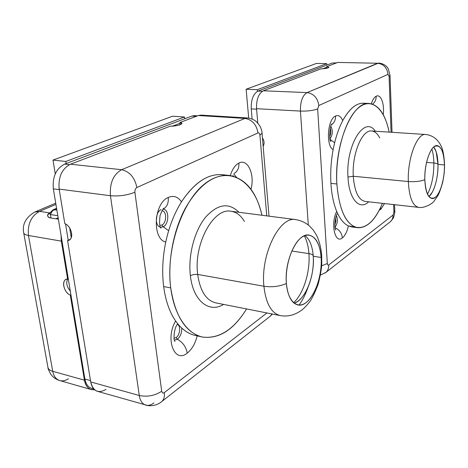 <?xml version="1.0" encoding="UTF-8"?>
<svg xmlns="http://www.w3.org/2000/svg" width="468" height="468" viewBox="0 0 468 468"><rect width="100%" height="100%" fill="white"/><g stroke="black" fill="none" stroke-linecap="round" stroke-linejoin="round"><path stroke-width="0.7" d="M69.668 227.974L71.241 237.662L69.668 227.974M272.376 314.028L270.334 316.146L271.984 313.946L270.334 316.146L161.916 401.433C158.09 404.662 153.516 406.06 148.186 405.633L97.525 391.353C93.933 390.195 91.664 387.054 90.71 381.929L67.579 240.564L70.2 239.306L68.217 240.259L65.561 223.991L68.217 240.259L67.579 240.564L90.71 381.929L139.277 395.507L110.442 195.729L59.155 189.107L64.806 223.64C72.066 226.114 74.353 240.447 67.579 240.564L69.235 240.061C74.248 237.744 71.054 225.769 64.806 223.64L59.155 189.107C58.172 176.998 61.94 168.696 70.457 164.204C61.94 168.696 58.172 176.998 59.155 189.107L110.442 195.729C119.106 196.425 127.261 195.267 134.901 192.254L161.712 391.225C162.098 392.991 162.963 393.453 164.315 392.611L266.93 312.952L164.315 392.611C164.765 396.454 163.97 399.397 161.916 401.433C163.97 399.397 164.765 396.454 164.315 392.611C162.963 393.453 162.098 392.991 161.712 391.225C154.89 395.682 147.408 397.116 139.277 395.507C140.148 400.801 142.313 404.007 145.764 405.13C148.379 405.82 151.106 405.077 153.937 402.913M93.857 389.037L91.757 388.44C88.142 387.276 85.855 384.134 84.889 379.021L70.914 294.764L70.294 295.103L70.914 294.764L68.246 278.659L65.742 279.56C61.226 281.947 64.438 292.81 70.294 295.103L84.427 380.168C85.387 385.269 87.674 388.405 91.278 389.569L94.635 389.785C89.271 390.195 85.872 386.989 84.427 380.168L52.726 371.305C49.707 370.416 48.099 369.012 47.906 367.093C48.099 369.012 49.707 370.416 52.726 371.305C53.732 376.295 56.078 379.384 59.764 380.566C56.078 379.384 53.732 376.295 52.726 371.305L28.466 235.498C25.348 234.93 23.739 233.947 23.646 232.561C23.739 233.947 25.348 234.93 28.466 235.498C27.436 224.16 31.122 216.122 39.523 211.366L55.926 204.393L39.523 211.366C31.122 216.122 27.436 224.16 28.466 235.498L61.326 241.125L28.466 235.498L52.726 371.305L84.427 380.168L70.294 295.103C63.315 292.395 61.027 278.946 67.614 278.992L61.326 241.125L61.056 235.334L68.246 278.659L67.614 278.992L61.326 241.125L61.056 235.334L53.346 188.856C52.352 176.822 56.113 168.579 64.642 164.116L191.886 116.052L194.518 115.643L191.886 116.052L64.642 164.116L69.451 164.637L64.642 164.116C56.113 168.579 52.352 176.822 53.346 188.856L84.889 379.021L90.494 380.583L84.889 379.021C86.106 385.088 89.002 388.323 93.582 388.727M59.237 189.616L53.346 188.856L59.237 189.616M172.587 126.12L180.01 123.289L180.174 124.734L179.923 122.528C185.784 123.248 177.77 126.354 170.317 126.184L70.457 164.204L121.604 169.714L244.969 118.41L198.321 115.526L179.923 122.528L180.01 123.289L172.587 126.12M196.215 116.327L191.886 116.052L196.215 116.327M259.916 135.229C259.664 133.433 259.02 132.672 257.985 132.947L136.884 187.516C135.416 188.411 134.755 189.99 134.901 192.254L161.712 391.225C154.89 395.682 147.408 397.116 139.277 395.507L110.442 195.729C109.594 183.128 113.314 174.459 121.604 169.714C113.314 174.459 109.594 183.128 110.442 195.729C119.106 196.425 127.261 195.267 134.901 192.254C134.755 189.99 135.416 188.411 136.884 187.516C134.737 177.501 129.642 171.569 121.604 169.714C129.642 171.569 134.737 177.501 136.884 187.516L257.985 132.947C256.534 124.541 252.194 119.697 244.969 118.41L198.321 115.526L200.918 115.11L247.455 117.971L244.969 118.41C252.194 119.697 256.534 124.541 257.985 132.947C259.02 132.672 259.664 133.433 259.916 135.229L262.039 133.047L259.916 135.229L266.76 215.877L259.916 135.229M229.232 175.418C213.355 174.371 198.742 185.287 185.381 208.172C173.3 230.566 167.456 261.981 170.726 287.914L163.66 286.551C161.887 272.247 162.583 257.418 165.754 242.067C151.901 239.002 153.802 203.252 168.211 197.478C168.685 202.708 167.246 206.423 163.882 208.623L163.338 208.915L163.882 208.623C167.246 206.423 168.685 202.708 168.211 197.478C173.488 195.22 177.904 196.671 181.461 201.831C194.296 182.538 207.944 173.499 222.399 174.71L229.232 175.418C245.542 178.384 256.446 191.664 261.951 215.257C255.025 182.994 231.882 165.561 207.81 181.607C183.678 197.145 165.35 247.437 170.726 287.914C175.231 316.274 185.697 332.631 202.123 336.983L195.331 335.462C187.849 333.772 181.286 328.957 175.646 321.019C164.882 338.809 174.459 363.911 187.229 353.112C186.1 346.887 182.807 342.284 177.354 339.3C182.807 342.284 186.1 346.887 187.229 353.112C191.956 349.339 195.267 343.594 197.163 335.872C195.267 343.594 191.956 349.339 187.229 353.112C174.459 363.911 164.882 338.809 175.646 321.019C169.568 312.22 165.578 300.731 163.66 286.551C161.887 272.247 162.583 257.418 165.754 242.067C151.901 239.002 153.802 203.252 168.211 197.478C173.488 195.22 177.904 196.671 181.461 201.831C195.577 180.876 210.354 172.031 225.787 175.289M230.338 175.559C232.274 169.223 235.123 165.058 238.879 163.075C247.794 158.213 255.06 174.658 250.983 189.265C255.06 174.658 247.794 158.213 238.879 163.075C239.171 167.813 237.691 171.224 234.445 173.312L234.445 173.312C237.691 171.224 239.171 167.813 238.879 163.075C235.123 165.058 232.274 169.223 230.338 175.559M198.321 115.526L179.923 122.528L181.906 123.523C180.56 125.067 176.699 125.956 170.317 126.184L70.457 164.204L121.604 169.714L244.969 118.41L247.455 117.971C250.912 118.334 253.954 119.609 256.563 121.791L259.834 125.863C261.302 128.835 262.045 131.344 262.068 133.403L269.018 216.169M105.99 389.382C98.268 393.816 93.179 391.336 90.71 381.929L139.277 395.507C140.148 400.801 142.313 404.007 145.764 405.13M174.026 338.276L176.12 337.58C180.081 335.07 180.976 325.541 177.36 324.371C180.976 325.541 180.081 335.07 176.12 337.58L177.354 339.3C180.42 336.656 181.871 332.906 181.701 328.05C181.871 332.906 180.42 336.656 177.354 339.3L176.12 337.58L174.026 338.276M174.383 340.125L177.354 339.3L174.383 340.125M161.946 225.026L159.816 225.383L161.946 225.026L163.233 226.804C169.357 224.032 169.281 209.032 163.11 209.143C169.281 209.032 169.357 224.032 163.233 226.804L168.655 230.683L163.233 226.804L161.946 225.026C166.86 222.821 166.889 210.816 161.963 210.729C166.889 210.816 166.86 222.821 161.946 225.026M160.465 227.226L163.233 226.804L160.465 227.226M161.074 209.6C155.54 211.916 154.627 225.284 159.863 227.027M233.778 176.307L232.97 175.652L233.778 176.307M236.539 177.278L233.813 174.055L236.539 177.278M49.333 213.519L50.509 214.578L57.798 215.678L50.509 214.578C51.31 212.144 52.632 210.495 54.487 209.629L53.007 209.839L49.327 213.531L50.509 214.578C51.31 212.144 52.632 210.495 54.487 209.629L56.64 208.699L54.487 209.629L56.85 209.974L53.007 209.839L51.533 212.115L49.585 213.227M58.172 217.93L56.189 218.813L58.172 217.93M215.73 302.866L280.268 315.578C288.247 317.029 295.817 314.87 302.971 309.114C304.972 307.4 307.224 304.925 309.728 301.708C311.986 298.742 314.806 292.904 318.181 284.181C320.416 275.237 321.61 268.474 321.762 263.888L321.674 255.154L321.124 257.459C320.118 240.581 311.431 230.625 301.965 237.13C292.482 243.36 284.872 265.578 286.393 283.509C279.566 286.486 272.072 287.405 263.911 286.252C272.072 287.405 279.566 286.486 286.393 283.509C287.773 301.538 297.554 309.781 306.634 302.141C315.736 294.752 322.259 274.248 321.124 257.459L321.727 255.973C321.089 247.952 319.351 241.026 316.508 235.205L313.285 230.086L309.395 225.904C305.469 222.598 300.924 220.504 295.753 219.621C279.77 215.766 260.407 254.305 263.911 286.252C260.407 254.305 279.77 215.766 295.753 219.621L231.034 211.267C213.701 207.342 193.459 243.822 197.689 274.423L193.805 274.459L190.371 275.623C193.085 301.023 209.108 313.425 223.599 304.416C209.108 313.425 193.085 301.023 190.371 275.623L193.805 274.459L197.689 274.423C200.082 290.95 206.095 300.433 215.73 302.866C206.095 300.433 200.082 290.95 197.689 274.423L263.911 286.252C265.912 303.492 271.364 313.267 280.268 315.578L280.285 315.584C271.364 313.267 265.912 303.492 263.911 286.252L197.689 274.423C193.459 243.822 213.701 207.342 231.034 211.267C236.463 212.086 240.932 215.491 244.442 221.481M197.174 335.808C188.967 334.556 181.789 329.624 175.646 321.019C169.568 312.22 165.578 300.731 163.66 286.551L170.726 287.914C174.201 315.274 187.182 333.988 202.591 337.083C219.094 339.007 233.754 329.624 246.566 308.944C233.626 329.998 218.808 339.347 202.123 336.983M190.371 275.623C187.978 255.563 194.413 230.999 205.388 217.415C217.661 203.896 228.834 202.182 238.92 212.285C228.834 202.182 217.661 203.896 205.388 217.415C194.413 230.999 187.978 255.563 190.371 275.623M308.143 286.937C305.715 294.044 302.673 300.093 299.023 305.083M293.582 302.72C303.521 293.851 310.337 271.58 308.927 253.609L291.792 251.018L308.927 253.609C308.406 246.425 306.868 240.499 304.305 235.831C306.868 240.499 308.406 246.425 308.927 253.609C311.436 254.019 312.87 254.762 313.227 255.838C312.87 254.762 311.436 254.019 308.927 253.609C310.337 271.58 303.521 293.851 293.582 302.72M313.256 256.259C312.46 246.145 309.699 239.253 304.966 235.574C309.699 239.253 312.46 246.145 313.256 256.259L321.124 257.459C320.001 244.267 316.005 236.814 309.126 235.111C297.753 232.321 284.076 260.383 286.393 283.509C287.726 296.156 291.576 303.305 297.952 304.955C309.962 307.868 323.06 279.928 321.124 257.459L313.256 256.259C314.882 275.763 305.195 300.257 294.138 303.176C299.83 301.146 304.633 295.402 308.547 285.948C312.244 276.407 313.812 266.544 313.262 256.353L313.256 256.259M165.754 242.067C169.065 226.746 174.301 213.338 181.461 201.831C174.301 213.338 169.065 226.746 165.754 242.067M39.523 211.366L49.456 212.858C46.683 214.993 46.946 216.672 50.228 217.895L58.371 219.147L49.9 217.836L48.526 217.251L47.508 215.549L49.456 212.858L39.523 211.366L34.825 212.01L39.523 211.366M48.023 367.754C47.759 368.105 48.654 370.223 50.702 374.102C53.019 377.319 56.043 379.472 59.764 380.566C62.56 381.309 65.45 380.718 68.427 378.782M55.891 218.767L58.143 217.766L55.891 218.767M50.977 218.012L50.392 214.56L50.977 218.012M67.802 278.893C65.83 282.596 66.672 286.685 70.317 291.154C66.672 286.685 65.83 282.596 67.802 278.893M184.696 118.773L184.497 116.982L65.853 161.454L66.181 163.531L65.853 161.454L184.497 116.982L172.563 116.222L52.995 160.091L55.259 173.874L52.995 160.091L65.853 161.454L52.995 160.091L172.563 116.222L184.497 116.982L184.696 118.773M252.135 119.03L251.252 108.904C250.983 99.748 253.241 93.805 258.026 91.073L332.327 63.01L258.026 91.073L262.367 91.254L258.026 91.073C253.241 93.805 250.983 99.748 251.252 108.904L252.135 119.03M256.593 109.196L251.252 108.904L256.593 109.196M322.739 68.778L326.705 67.263L326.763 68.258L326.67 66.661C330.455 67.527 328.536 68.252 320.919 68.849L263.32 90.78C258.552 93.524 256.294 99.497 256.552 108.693L257.769 122.996L256.552 108.693C256.294 99.497 258.552 93.524 263.32 90.78L307.026 92.6L377.6 63.256L337.791 62.425L326.67 66.661L326.705 67.263L322.739 68.778M332.327 63.01L336.609 62.876M389.084 76.313L387.995 74.359L318.837 105.522L317.667 108.892L327.325 263.502C327.495 264.929 327.957 265.42 328.723 264.982L393.038 215.058L393.898 212.162L393.629 204.58L393.898 212.162L394.787 210.863L393.898 212.162L393.038 215.058C393.085 217.778 392.213 219.983 390.417 221.674C392.213 219.983 393.085 217.778 393.038 215.058L328.723 264.982C328.858 268.041 327.969 270.481 326.056 272.306C327.969 270.481 328.858 268.041 328.723 264.982C327.957 265.42 327.495 264.929 327.325 263.502L321.645 265.824L327.325 263.502L317.667 108.892C313.279 110.547 307.534 111.279 300.433 111.086L256.552 108.693L300.433 111.086C307.534 111.279 313.279 110.547 317.667 108.892L318.837 105.522C317.684 97.947 313.747 93.641 307.026 92.6C302.48 95.449 300.286 101.609 300.433 111.086C300.286 101.609 302.48 95.449 307.026 92.6C313.747 93.641 317.684 97.947 318.837 105.522L387.995 74.359C387.135 67.743 383.672 64.046 377.6 63.256L337.791 62.425L377.6 63.256C383.672 64.046 387.135 67.743 387.995 74.359L389.084 76.313L390.031 75.354L389.084 76.313L391.067 132.245L389.084 76.313M354.925 226.998L348.362 225.898C347.11 231.666 345.115 235.667 342.371 237.902C334.977 244.331 330.332 223.593 336.691 211.407C333.549 203.796 331.625 194.448 330.923 183.374C330.297 172.236 331.034 160.998 333.134 149.666C325.658 145.77 327.541 118.995 335.544 116.005C338.487 114.795 340.885 116.339 342.74 120.627C350.269 107.154 358.143 101.521 366.35 103.721M371.329 103.785C372.581 99.783 374.195 97.268 376.167 96.227C380.835 93.635 384.702 104.089 383.204 114.619C384.702 104.089 380.835 93.635 376.167 96.227C376.214 99.549 375.055 102.141 372.698 104.007C375.055 102.141 376.214 99.549 376.167 96.227C374.195 97.268 372.581 99.783 371.329 103.785M380.753 209.395L384.52 203.568L380.753 209.395L379.343 210.091L380.753 209.395L380.531 207.693M262.454 137.966C264.35 140.874 264.578 143.641 263.151 146.273C264.578 143.641 264.35 140.874 262.454 137.966M308.289 224.979L300.433 111.086L308.289 224.979M337.791 62.425L326.67 66.661L328.922 67.351C328.115 68.164 325.447 68.667 320.919 68.849L263.32 90.78L307.026 92.6L378.635 63.051C385.129 63.66 387.82 67.79 388.387 69.1L390.037 75.529L392.026 132.309M389.587 222.329L390.417 221.674L389.587 222.329M325.207 272.979L326.056 272.306L325.207 272.979M334.836 224.897L335.854 221.504L335.714 217.971L335.854 221.504L334.836 224.897M335 227.29C337.545 223.686 338.031 219.82 336.463 215.689C338.031 219.82 337.545 223.686 335 227.29M357.722 227.711L352.024 226.98L348.362 225.898C347.11 231.666 345.115 235.667 342.371 237.902C341.821 233.152 339.382 229.747 335.053 227.67C339.382 229.747 341.821 233.152 342.371 237.902C334.977 244.331 330.332 223.593 336.691 211.407C333.549 203.796 331.625 194.448 330.923 183.374C330.297 172.236 331.034 160.998 333.134 149.666C325.658 145.77 327.541 118.995 335.544 116.005C338.487 114.795 340.885 116.339 342.74 120.627C349.233 108.833 356.142 103.03 363.472 103.223L369.258 103.498C352.579 100.801 334.006 144.46 336.878 183.982C338.967 208.354 345.156 222.75 355.434 227.179C365.742 229.349 374.745 221.399 382.438 203.334C375.488 219.948 367.251 228.074 357.722 227.711C346.185 225.178 339.241 210.6 336.878 183.982L330.923 183.374L336.878 183.982C335.053 153.913 345.039 119.322 358.184 108.114C371.317 96.613 384.52 108.482 389.148 132.122C385.404 114.391 378.77 104.85 369.258 103.498M330.238 128.46C331.151 131.268 330.952 134 329.647 136.656C330.952 134 331.151 131.268 330.238 128.46M329.975 138.838C332.725 134.843 333.029 130.671 330.876 126.331C333.029 130.671 332.725 134.843 329.975 138.838M331.677 124.587C334.357 122.639 335.644 119.779 335.544 116.005C335.644 119.779 334.357 122.639 331.677 124.587M334.643 142.722L330.098 139.365L334.643 142.722M365.093 201.404L418.644 207.365C423.862 208.506 432.643 203.802 434.292 200.819L437.726 195.922C439.031 193.84 440.721 189.212 442.786 182.034L444.272 172.47L444.477 164.941C443.699 150.304 440.335 144.15 434.398 146.472C429.068 149.947 424.441 165.76 424.815 179.689C420.422 181.391 414.923 182.005 408.324 181.531C414.923 182.005 420.422 181.391 424.815 179.689C425.892 194.746 429.408 200.614 435.375 197.297C440.569 193.108 444.711 178.162 444.477 164.941L444.588 164.607C443.974 154.493 442.599 147.906 440.458 144.84C440.154 143.904 438.925 142.19 436.773 139.686C433.543 136.656 429.84 134.924 425.669 134.492C417.082 132.953 407.335 158.541 408.324 181.531C407.335 158.541 417.082 132.953 425.669 134.492L371.656 130.987C362.144 129.425 351.825 154.042 353.287 176.266L347.976 177.039C348.935 199.292 359.547 210.787 368.702 201.807C359.547 210.787 348.935 199.292 347.976 177.039L353.287 176.266C354.51 191.552 358.447 199.93 365.093 201.404C358.447 199.93 354.51 191.552 353.287 176.266L408.324 181.531C409.202 197.332 412.641 205.943 418.644 207.365C412.641 205.943 409.202 197.332 408.324 181.531L353.287 176.266C351.825 154.042 362.144 129.425 371.656 130.987C374.839 131.28 377.524 133.602 379.718 137.961M347.976 177.039C345.682 144.928 364.777 114.894 375.295 131.221C364.777 114.894 345.682 144.928 347.976 177.039M427.506 194.22C431.783 185.755 433.906 175.348 433.877 162.999L426.553 162.396L433.877 162.999C433.76 157.593 433.093 152.948 431.876 149.064C433.093 152.948 433.76 157.593 433.877 162.999C436.27 163.227 437.644 163.695 438.001 164.403L436.199 151.872L433.719 146.999C436.357 150.427 437.785 156.23 438.001 164.403C437.644 163.695 436.27 163.227 433.877 162.999C433.906 175.348 431.783 185.755 427.506 194.22M428.916 196.56L432.28 192.231C436.094 184.749 438.007 175.477 438.001 164.403L444.477 164.941C444.056 153.194 441.616 146.753 437.153 145.612C431.092 144.507 424.213 163.063 424.815 179.689C425.365 191.201 427.764 197.478 432.017 198.514C438.276 199.608 444.933 181.227 444.477 164.941L438.001 164.403C438.335 177.448 434.146 192.494 428.916 196.56M333.134 149.666C335.31 138.376 338.51 128.694 342.74 120.627C338.51 128.694 335.31 138.376 333.134 149.666M348.362 225.898C343.769 223.727 339.879 218.895 336.691 211.407C339.879 218.895 343.769 223.727 348.362 225.898M326.839 65.081L326.758 63.66L257.312 89.686L257.453 91.33L257.312 89.686L326.758 63.66L316.444 63.432L246.139 89.23L248.695 118.1L246.139 89.23L257.312 89.686L246.139 89.23L316.444 63.432L326.758 63.66L326.839 65.081M197.519 115.83L194.512 115.643M177.741 323.815C173.558 328.249 173.341 341.277 174.962 341.33L174.552 340.634M163.314 208.933L163.964 208.476C163.794 207.423 162.495 209.722 160.079 215.385C159.184 223.031 159.524 227.267 161.091 228.103L160.6 227.483M234.854 172.891L234.263 173.423M56.575 208.301L53.229 209.74M59.764 380.566L91.278 389.569M55.721 203.159L35.51 211.717M34.825 212.01C25.927 217.281 22.201 224.131 23.646 232.561M23.733 233.041L47.906 367.093M65.742 279.56L66.187 279.326M394.571 204.686L394.787 210.863C395.004 211.998 394.618 214.104 393.617 217.193C393.851 217.427 392.787 218.925 390.417 221.674L326.056 272.306L320.44 275.108M337.615 213.496C335.398 214.859 333.813 228.168 335.813 230.104L335.486 229.484M331.724 124.517L332.186 123.962C329.998 123.219 328.594 141.652 330.929 141.359L330.548 140.745"/></g></svg>
